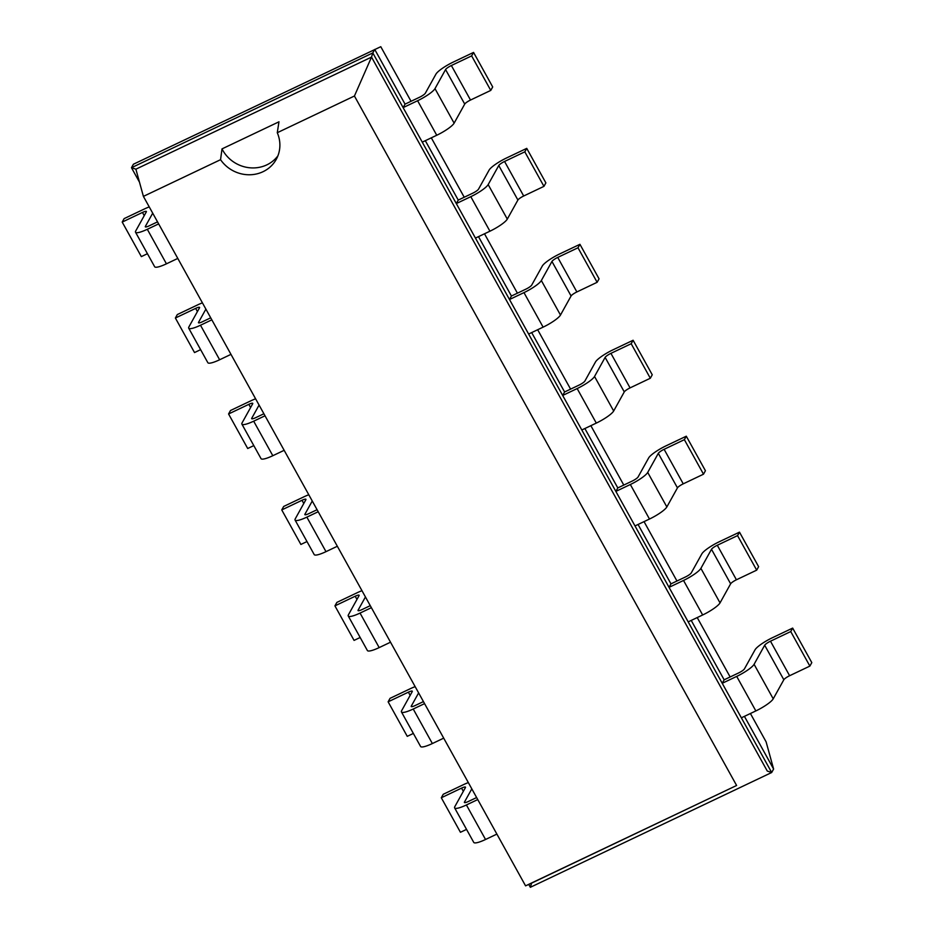 <?xml version="1.0" encoding="UTF-8"?>
<svg xmlns="http://www.w3.org/2000/svg" width="934" height="934" viewBox="0 0 934 934"><rect width="100%" height="100%" fill="white"/><g stroke="black" fill="none" stroke-linecap="round" stroke-linejoin="round"><path stroke-width="1.4" d="M744.421 716.366L773.609 769.044L766.102 741.841L750.411 713.518M730.143 676.963L697.219 617.572M676.963 581.018L644.04 521.627M623.784 485.073L590.86 425.682M570.592 389.128L537.669 329.737M517.413 293.183L484.489 233.792M464.233 197.237L431.31 137.847M411.042 101.292L380.78 46.7L133.399 164.232L131.472 167.711L139.458 182.13M473.561 52.421L492.697 86.944L490.77 90.411L470.514 100.043A5.592 1.097 151 0 0 464.723 104.083L454.122 123.16A16.789 3.304 -29 0 1 436.75 135.255L417.603 100.732A16.789 3.304 -29 0 0 434.987 88.637L445.576 69.56A5.592 1.097 151 0 1 451.367 65.52L471.635 55.888L473.561 52.421L453.305 62.053A16.789 3.304 151 0 0 435.933 74.148L425.332 93.225A5.592 1.097 -29 0 1 419.541 97.253L405.052 104.141L374.732 49.444L372.806 52.923L131.472 167.711L135.885 169.182L143.404 196.385L525.573 885.852L736.611 785.482L354.43 96.015L277.281 132.71A33.04 30.88 29.1 0 1 276.219 159.41A33.04 30.88 29.1 0 1 263.049 171.693A33.04 30.88 29.1 0 1 220.552 159.691L143.404 196.385M526.741 148.366L545.876 182.889L543.95 186.356L523.694 196A5.592 1.097 151 0 0 517.903 200.028L507.302 219.105A16.789 3.304 -29 0 1 489.93 231.2L470.794 196.677A16.789 3.304 -29 0 0 488.167 184.582L498.768 165.505A5.592 1.097 151 0 1 504.558 161.465L524.815 151.833L526.741 148.366L506.485 157.998A16.789 3.304 151 0 0 489.112 170.093L478.512 189.17A5.592 1.097 -29 0 1 472.721 193.198L458.244 200.086L425.32 140.695M579.932 244.311L599.068 278.834L597.13 282.302L576.873 291.945A5.592 1.097 151 0 0 571.083 295.973L560.482 315.05A16.789 3.304 -29 0 1 543.109 327.145L523.974 292.622A16.789 3.304 -29 0 0 541.346 280.527L551.947 261.45A5.592 1.097 151 0 1 557.738 257.41L577.994 247.779L579.932 244.311L559.664 253.943A16.789 3.304 151 0 0 542.292 266.038L531.691 285.115A5.592 1.097 -29 0 1 525.9 289.143L511.423 296.031L478.5 236.641M633.112 340.256L652.247 374.779L650.321 378.247L630.065 387.89A5.592 1.097 151 0 0 624.274 391.918L613.673 410.995A16.789 3.304 -29 0 1 596.301 423.09L577.154 388.567A16.789 3.304 -29 0 0 594.538 376.472L605.127 357.395A5.592 1.097 151 0 1 610.929 353.356L631.186 343.724L633.112 340.256L612.856 349.888A16.789 3.304 151 0 0 595.483 361.983L584.882 381.06A5.592 1.097 -29 0 1 579.092 385.088L564.603 391.976L531.679 332.586M686.292 436.201L705.427 470.724L703.5 474.192L683.244 483.835A5.592 1.097 151 0 0 677.454 487.863L666.853 506.94A16.789 3.304 -29 0 1 649.48 519.035L630.345 484.512A16.789 3.304 -29 0 0 647.717 472.417L658.318 453.34A5.592 1.097 151 0 1 664.109 449.312L684.365 439.669L686.292 436.201L666.035 445.833A16.789 3.304 151 0 0 648.663 457.929L638.062 477.005A5.592 1.097 -29 0 1 632.271 481.033L617.794 487.922L584.871 428.531M739.483 532.147L758.618 566.669L756.692 570.149L736.424 579.78A5.592 1.097 151 0 0 730.633 583.808L720.032 602.885A16.789 3.304 -29 0 1 702.66 614.981L683.525 580.458A16.789 3.304 -29 0 0 700.897 568.362L711.498 549.285A5.592 1.097 151 0 1 717.289 545.258L737.545 535.614L739.483 532.147L719.215 541.778A16.789 3.304 151 0 0 701.843 553.874L691.242 572.951A5.592 1.097 -29 0 1 685.451 576.978L670.974 583.867L638.05 524.476M773.609 769.044L771.682 772.511L741.362 717.814L755.851 710.926A16.789 3.304 -29 0 0 773.224 698.83L783.824 679.754L764.677 645.231A5.592 1.097 151 0 1 770.48 641.203L790.736 631.559L792.662 628.092L772.406 637.724A16.789 3.304 151 0 0 755.034 649.819L744.433 668.896A5.592 1.097 -29 0 1 738.642 672.935L724.154 679.812L691.23 620.421M405.052 104.141L403.126 107.62L372.806 52.923L371.522 57.102L135.885 169.182M724.154 679.812L722.227 683.291L403.126 107.62L417.603 100.732M458.244 200.086L456.306 203.565L470.794 196.677M670.974 583.867L669.048 587.346L683.525 580.458M511.423 296.031L509.497 299.51L523.974 292.622M617.794 487.922L615.856 491.401L630.345 484.512M564.603 391.976L562.677 395.456L577.154 388.567M528.749 884.416L530.349 887.3L771.682 772.511L767.269 771.04L371.522 57.102L354.43 96.015M157.531 221.872L149.242 225.818A5.592 1.097 151 0 1 145.307 226.799A5.592 1.097 151 0 1 145.377 226.378L152.709 213.174M476.632 797.554L468.343 801.489A5.592 1.097 151 0 1 464.408 802.469A5.592 1.097 151 0 1 464.478 802.049L471.81 788.856M210.71 317.817L202.421 321.763A5.592 1.097 151 0 1 198.487 322.744A5.592 1.097 151 0 1 198.557 322.323L205.889 309.131M423.441 701.597L415.151 705.544A5.592 1.097 151 0 1 411.229 706.524A5.592 1.097 151 0 1 411.287 706.104L418.63 692.911M263.89 413.762L255.601 417.708A5.592 1.097 151 0 1 251.678 418.689A5.592 1.097 151 0 1 251.736 418.269L259.08 405.076M370.261 605.652L361.972 609.598A5.592 1.097 151 0 1 358.037 610.579A5.592 1.097 151 0 1 358.107 610.159L365.439 596.966M317.081 509.707L308.792 513.653A5.592 1.097 151 0 1 304.858 514.634A5.592 1.097 151 0 1 304.928 514.214L312.26 501.021M783.824 679.754A5.592 1.097 151 0 1 789.615 675.726L770.48 641.203M792.662 628.092L811.798 662.615L809.871 666.094L789.615 675.726M764.677 645.231L754.088 664.308L773.224 698.83M754.088 664.308A16.789 3.304 -29 0 1 736.704 676.403L722.227 683.291L741.362 717.814M436.75 135.255L422.261 142.143M702.66 614.981L688.183 621.869M489.93 231.2L475.453 238.088M649.48 519.035L635.003 525.924M543.109 327.145L528.632 334.033M596.301 423.09L581.812 429.979M158.652 223.891L147.303 229.285A16.789 3.304 151 0 1 135.523 232.216A16.789 3.304 151 0 1 135.722 230.967L146.323 211.89A5.592 1.097 -29 0 0 146.381 211.481A5.592 1.097 -29 0 0 142.458 212.45L144.233 215.649M149.23 206.916A16.789 3.304 -29 0 0 144.385 208.982L124.129 218.614L122.202 222.082L142.458 212.45M466.533 829.392L460.439 832.287L441.303 797.764L461.559 788.121L463.334 791.32M461.559 788.121A5.592 1.097 -29 0 1 465.482 787.152A5.592 1.097 -29 0 1 465.424 787.572L454.823 806.637A16.789 3.304 151 0 0 454.624 807.887A16.789 3.304 151 0 0 466.405 804.968L485.54 839.491L496.888 834.097M485.54 839.491A16.789 3.304 151 0 1 473.76 842.421L454.624 807.887M530.349 887.3L531.621 883.109L736.611 785.482M147.432 253.709L141.338 256.617L122.202 222.082M135.523 232.216L154.659 266.739A16.789 3.304 151 0 0 166.439 263.82L177.787 258.426M466.405 804.968L477.753 799.574M468.331 782.587A16.789 3.304 -29 0 0 463.486 784.653L443.23 794.285L441.303 797.764M211.831 319.837L200.495 325.23A16.789 3.304 151 0 1 188.703 328.161A16.789 3.304 151 0 1 188.901 326.912L199.502 307.835A5.592 1.097 -29 0 0 199.572 307.426A5.592 1.097 -29 0 0 195.638 308.395L197.413 311.594M202.421 302.861A16.789 3.304 -29 0 0 197.576 304.928L177.308 314.56L175.382 318.027L195.638 308.395M413.353 733.435L407.259 736.342L388.124 701.819L408.38 692.176L410.154 695.375M408.38 692.176A5.592 1.097 -29 0 1 412.303 691.207A5.592 1.097 -29 0 1 412.233 691.627L401.643 710.692A16.789 3.304 151 0 0 401.445 711.941A16.789 3.304 151 0 0 413.225 709.023L432.36 743.546L443.708 738.152M432.36 743.546A16.789 3.304 151 0 1 420.58 746.476L401.445 711.941M200.623 349.655L194.517 352.562L175.382 318.027M200.495 325.23L219.63 359.765L230.967 354.371M219.63 359.765A16.789 3.304 151 0 1 207.838 362.684L188.703 328.161M413.225 709.023L424.561 703.629M415.151 686.642A16.789 3.304 -29 0 0 410.306 688.708L390.05 698.34L388.124 701.819M265.011 415.793L253.674 421.187A16.789 3.304 151 0 1 241.883 424.106A16.789 3.304 151 0 1 242.093 422.857L252.682 403.78A5.592 1.097 -29 0 0 252.752 403.371A5.592 1.097 -29 0 0 248.829 404.34L250.604 407.539M255.601 398.806A16.789 3.304 -29 0 0 250.756 400.873L230.5 410.505L228.573 413.972L248.829 404.34M360.174 637.49L354.068 640.397L334.932 605.874L355.189 596.231L356.963 599.43M355.189 596.231A5.592 1.097 -29 0 1 359.123 595.262A5.592 1.097 -29 0 1 359.053 595.67L348.452 614.747A16.789 3.304 151 0 0 348.254 615.996A16.789 3.304 151 0 0 360.045 613.078L379.181 647.601L390.517 642.207M379.181 647.601A16.789 3.304 151 0 1 367.389 650.531L348.254 615.996M253.803 445.6L247.708 448.507L228.573 413.972M253.674 421.187L272.81 455.71L284.158 450.316M272.81 455.71A16.789 3.304 151 0 1 261.03 458.629L241.883 424.106M360.045 613.078L371.382 607.684M361.972 590.697A16.789 3.304 -29 0 0 357.127 592.763L336.87 602.395L334.932 605.874M318.202 511.739L306.854 517.132A16.789 3.304 151 0 1 295.074 520.051A16.789 3.304 151 0 1 295.272 518.802L305.873 499.725A5.592 1.097 -29 0 0 305.932 499.316A5.592 1.097 -29 0 0 302.009 500.285L303.784 503.484M308.78 494.751A16.789 3.304 -29 0 0 303.935 496.818L283.679 506.45L281.753 509.929L302.009 500.285M306.982 541.545L300.888 544.452L281.753 509.929M306.854 517.132L325.989 551.655L337.337 546.262M325.989 551.655A16.789 3.304 151 0 1 314.209 554.586L295.074 520.051M790.736 631.559L809.871 666.094M471.635 55.888L490.77 90.411M737.545 535.614L756.692 570.149M524.815 151.833L543.95 186.356M684.365 439.669L703.5 474.192M577.994 247.779L597.13 282.302M631.186 343.724L650.321 378.247M277.888 155.861A33.04 30.88 29.1 0 1 266.844 164.863A33.04 30.88 29.1 0 1 222.012 148.891L220.552 159.691M221.988 148.903L278.997 121.794M278.962 121.805L277.281 132.71M531.621 883.109L525.573 885.852M145.692 226.962L145.377 226.378M464.793 802.633L464.478 802.049M198.884 322.907L198.557 322.323M411.614 706.688L411.287 706.104M252.063 418.852L251.736 418.269M358.434 610.743L358.107 610.159M305.243 514.797L304.928 514.214M736.704 676.403L755.851 710.926M464.723 104.083L445.576 69.56M454.122 123.16L434.987 88.637M470.514 100.043L451.367 65.52M730.633 583.808L711.498 549.285M736.424 579.78L717.289 545.258M720.032 602.885L700.897 568.362M517.903 200.028L498.768 165.505M507.302 219.105L488.167 184.582M523.694 196L504.558 161.465M677.454 487.863L658.318 453.34M683.244 483.835L664.109 449.312M666.853 506.94L647.717 472.417M571.083 295.973L551.947 261.45M560.482 315.05L541.346 280.527M576.873 291.945L557.738 257.41M624.274 391.918L605.127 357.395M630.065 387.89L610.929 353.356M613.673 410.995L594.538 376.472M166.439 263.82L147.303 229.285"/></g></svg>
